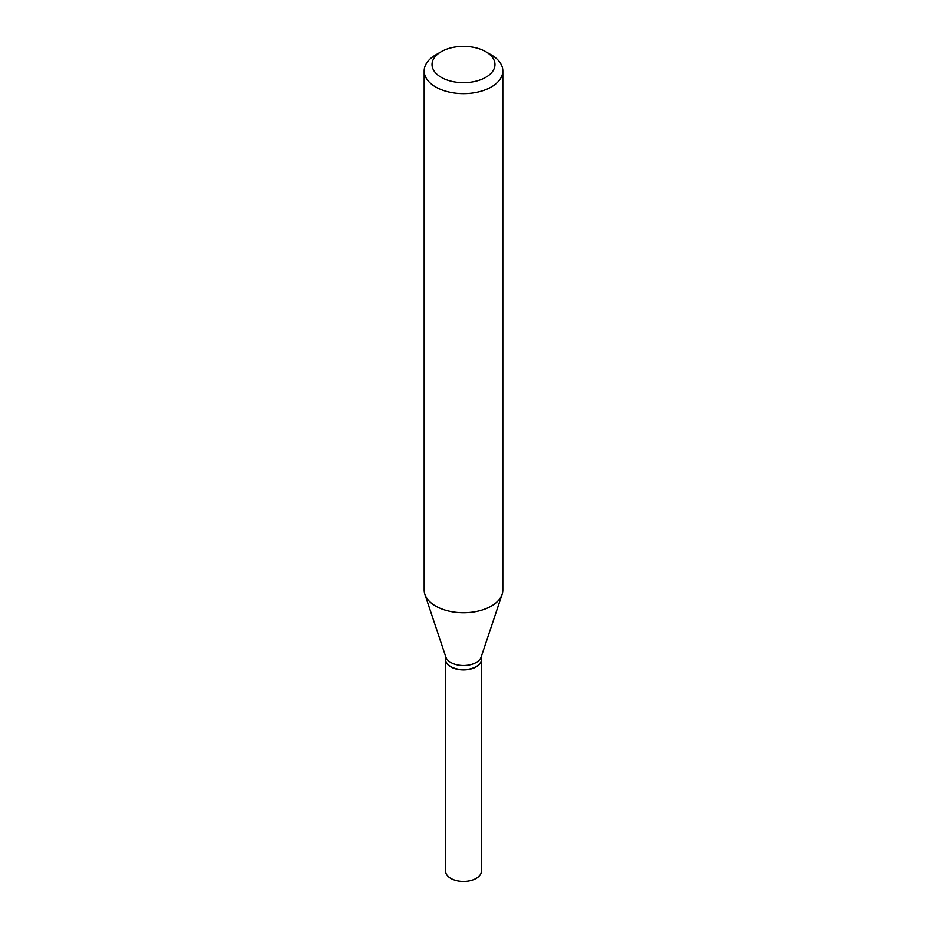 <?xml version="1.0" encoding="UTF-8"?>
<svg xmlns="http://www.w3.org/2000/svg" width="927" height="927" viewBox="0 0 927 927"><rect width="100%" height="100%" fill="white"/><g stroke="black" fill="none" stroke-linecap="round" stroke-linejoin="round"><path stroke-width="1.39" d="M445.551 659.433A17.949 10.359 0 0 0 445.551 659.572L445.551 871.079A17.949 10.359 0 0 0 456.629 880.65A17.949 10.359 0 0 0 476.188 878.402A17.949 10.359 0 0 0 481.449 871.079L481.449 659.572A17.949 10.359 0 0 0 481.449 659.433M445.551 659.572A17.949 10.359 0 0 0 456.629 669.143A17.949 10.359 0 0 0 476.188 666.895A17.949 10.359 0 0 0 481.449 659.572M445.551 656.154L445.551 659.294A17.949 10.359 0 0 0 450.812 666.617L451.043 666.756A17.613 10.174 0 0 0 475.957 666.756A17.613 10.174 0 0 0 476.072 666.687M451.043 666.756L450.812 666.617A17.949 10.359 0 0 0 476.188 666.617A17.949 10.359 0 0 0 481.449 659.294L481.449 656.154M441.252 77.347A31.46 18.158 0 0 0 485.748 77.347A31.46 18.158 0 0 0 485.748 51.669L491.298 54.878A39.316 22.7 0 0 1 502.816 70.927A39.316 22.7 0 0 1 478.552 91.9A39.316 22.7 0 0 1 435.702 86.987A39.316 22.7 0 0 1 424.184 70.927A39.316 22.7 0 0 1 435.702 54.878L441.252 51.669A31.46 18.158 0 0 0 441.252 77.347M424.184 70.927L424.184 590.035A39.316 22.7 0 0 0 424.89 594.334A39.316 22.7 0 0 0 435.702 606.084A39.316 22.7 0 0 0 475.018 611.739A39.316 22.7 0 0 0 502.11 594.334A39.316 22.7 0 0 0 502.816 590.035L502.816 70.927M424.89 594.334L445.875 657.127A17.949 10.359 0 0 0 450.812 662.492A17.949 10.359 0 0 0 468.761 665.076A17.949 10.359 0 0 0 481.125 657.127L502.11 594.334M491.298 54.878L485.748 51.669A31.46 18.158 0 0 0 441.252 51.669"/></g></svg>
